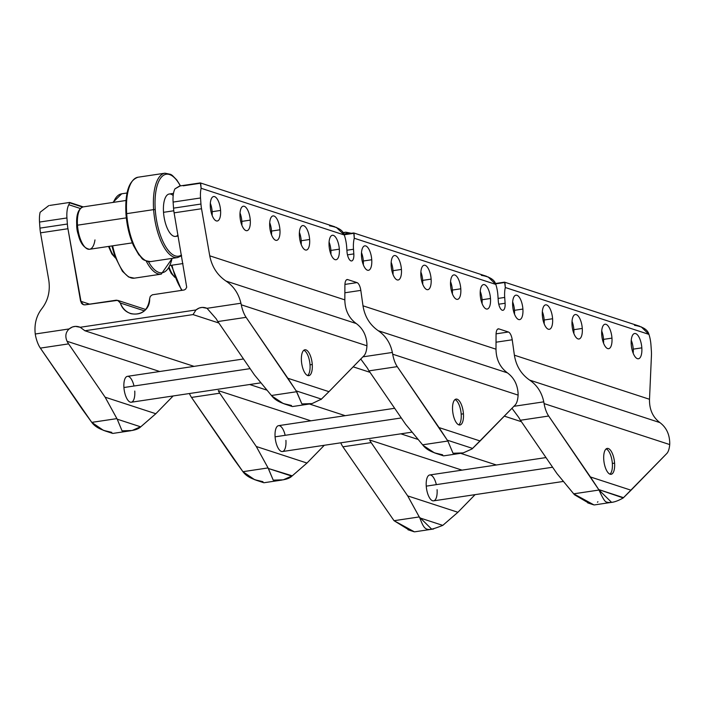<?xml version="1.0" encoding="UTF-8"?>
<svg xmlns="http://www.w3.org/2000/svg" width="705" height="705" viewBox="0 0 705 705"><rect width="100%" height="100%" fill="white"/><g stroke="black" fill="none" stroke-linecap="round" stroke-linejoin="round"><path stroke-width="1.06" d="M200.361 182.93L201.119 188.279A18.55 7.367 81.5 0 0 200.528 197.973L173.113 202.071L173.536 208.142A18.55 7.367 81.5 0 0 174.109 212.848L186.702 287.208L185.626 289.147L184.164 289.993L152.368 294.796L150.306 296.338L149.654 298.629C148.085 310.473 141.872 315.505 131.007 313.716C125.992 311.954 122.432 308.393 120.326 303.018L144.428 310.879L120.326 303.018L117.656 300.348L85.058 304.851L83.481 304.719L80.59 301.22L89.623 304.163L80.59 301.22L67.944 228.728A18.55 7.367 -98.5 0 1 67.372 224.023L66.94 217.96L39.524 222.057A18.55 7.367 -98.5 0 1 40.141 212.249L48.76 205.613L40.141 212.249A18.55 7.367 81.5 0 0 39.524 222.057L39.947 228.129A18.55 7.367 81.5 0 0 40.52 232.835L48.733 279.903C50.416 290.857 48.143 300.418 41.912 308.57C36.387 315.664 34.166 324.141 35.25 334.003L69.16 328.935L72.43 326.979L75.391 326.38L80.203 327.279L84.917 330.76L193.029 314.589L195.981 309.962L193.029 314.589L84.917 330.76L194.069 366.371L84.917 330.76L80.203 327.279L195.981 309.962L199.251 308.006L202.212 307.406L207.023 308.305L216.338 318.96A20.604 8.178 81.5 0 0 217.854 321.55L254.39 374.857L271.892 396.034L283.295 403.56L291.491 405.49C282.141 403.877 275.602 400.722 271.892 396.034L271.443 395.496L296.699 391.716L287.86 378.259L328.953 391.663L363.939 355.769A18.55 7.367 81.5 0 0 366.944 345.794L241.269 304.798L366.944 345.794A18.55 7.367 -98.5 0 1 363.939 355.769L328.953 391.663L287.86 378.259L246.098 317.329A20.604 8.178 -98.5 0 1 241.269 304.798A20.604 8.178 81.5 0 0 246.098 317.329L217.854 321.55L254.39 374.857L271.443 395.496L296.699 391.716L301.872 403.939L312.059 403.586L321.436 399.109L296.171 390.87L246.098 317.329L217.854 321.55A20.604 8.178 -98.5 0 1 216.338 318.96L207.023 308.305L240.934 303.229L241.269 304.798L240.934 303.229C238.607 293.553 233.619 286.151 225.961 281.039C217.281 275.109 211.87 266.701 209.746 255.818L201.533 208.742L174.109 212.848L186.702 287.208L185.626 289.147L184.164 289.993L152.368 294.796L150.306 296.338L149.654 298.629C150.306 316.386 125.737 320.061 120.326 303.018L118.925 301.035L116.44 300.171L84.635 304.886L82.564 304.287L81.278 302.983L67.944 228.728L40.52 232.835L48.733 279.903C50.416 290.857 48.143 300.418 41.912 308.57C36.387 315.664 34.166 324.141 35.25 334.003L69.16 328.935C72.465 326.23 76.149 325.675 80.203 327.279L195.981 309.962C199.286 307.257 202.969 306.701 207.023 308.305L240.934 303.229C238.607 293.553 233.619 286.151 225.961 281.039L356.236 323.533C348.808 318.017 345.009 310.138 344.833 299.881L209.746 255.818L201.533 208.742L174.109 212.848A18.55 7.367 -98.5 0 1 173.536 208.142L200.96 204.036A18.55 7.367 81.5 0 0 201.533 208.742A18.55 7.367 -98.5 0 1 200.96 204.036L200.528 197.973L173.113 202.071A18.55 7.367 -98.5 0 1 174.972 188.843L179.59 186.023M312.262 364.494A13.087 5.199 81.5 0 0 305.952 349.883A13.087 5.199 81.5 0 0 301.432 360.96A13.087 5.199 81.5 0 0 307.75 375.571A13.087 5.199 81.5 0 0 312.262 364.494A13.087 5.199 81.5 0 0 304.912 349.786A13.087 5.199 81.5 0 0 301.432 360.96A13.087 5.199 81.5 0 0 308.781 375.668A13.087 5.199 81.5 0 0 312.262 364.494L310.024 364.829L312.262 364.494M82.221 409.2L40.352 348.111A20.604 8.178 -98.5 0 1 35.514 335.58L35.25 334.003L35.514 335.58A20.604 8.178 -98.5 0 0 40.352 348.111L91.773 422.374L103.512 430.402L111.813 432.368C102.005 430.623 95.325 427.292 91.773 422.374L116.898 418.62L105.124 397.188L68.597 343.881A20.604 8.178 -98.5 0 1 67.072 341.29L159.718 371.509L67.072 341.29A20.604 8.178 81.5 0 0 68.597 343.881L40.352 348.111L68.597 343.881L105.124 397.188L155.823 413.729L105.124 397.188L117.206 419.175L116.898 418.62L91.773 422.374L82.221 409.2M210.337 203.304A12.364 4.909 -98.5 0 1 212.161 211.703L220.577 210.442A12.364 4.909 81.5 0 0 213.633 196.545A12.364 4.909 81.5 0 0 210.337 207.103A12.364 4.909 81.5 0 0 217.29 221A12.364 4.909 81.5 0 0 220.577 210.442L212.161 211.703A12.364 4.909 -98.5 0 1 212.161 215.492A12.364 4.909 -98.5 0 0 212.161 211.703A12.364 4.909 -98.5 0 0 210.337 203.304M240.026 212.989A12.364 4.909 -98.5 0 1 241.85 221.379L250.266 220.127A12.364 4.909 81.5 0 0 243.313 206.23A12.364 4.909 81.5 0 0 240.026 216.787A12.364 4.909 81.5 0 0 246.979 230.685A12.364 4.909 81.5 0 0 250.266 220.127L241.85 221.379A12.364 4.909 -98.5 0 1 241.85 225.177A12.364 4.909 -98.5 0 0 241.85 221.379A12.364 4.909 -98.5 0 0 240.026 212.989M269.715 222.674A12.364 4.909 -98.5 0 1 271.531 231.064L279.947 229.804A12.364 4.909 81.5 0 0 273.002 215.906A12.364 4.909 81.5 0 0 269.715 226.472A12.364 4.909 81.5 0 0 276.66 240.37A12.364 4.909 81.5 0 0 279.947 229.804L271.531 231.064A12.364 4.909 -98.5 0 1 271.54 234.862A12.364 4.909 -98.5 0 0 271.531 231.064A12.364 4.909 -98.5 0 0 269.715 222.674M299.396 232.359A12.364 4.909 -98.5 0 1 301.22 240.749L309.636 239.488A12.364 4.909 81.5 0 0 302.692 225.591A12.364 4.909 81.5 0 0 299.396 236.149A12.364 4.909 81.5 0 0 306.349 250.055A12.364 4.909 81.5 0 0 309.636 239.488L301.22 240.749A12.364 4.909 -98.5 0 1 301.22 244.547A12.364 4.909 -98.5 0 0 301.22 240.749A12.364 4.909 -98.5 0 0 299.396 232.359M329.085 242.044A12.364 4.909 -98.5 0 1 330.909 250.434L339.325 249.173A12.364 4.909 81.5 0 0 332.372 235.276A12.364 4.909 81.5 0 0 329.085 245.833A12.364 4.909 81.5 0 0 336.038 259.731A12.364 4.909 81.5 0 0 339.325 249.173L330.909 250.434A12.364 4.909 -98.5 0 1 330.909 254.232A12.364 4.909 -98.5 0 0 330.909 250.434A12.364 4.909 -98.5 0 0 329.085 242.044M361.498 252.619A12.364 4.909 -98.5 0 1 363.322 261.009L371.738 259.748A12.364 4.909 81.5 0 0 364.793 245.851A12.364 4.909 81.5 0 0 361.506 256.409A12.364 4.909 81.5 0 0 368.451 270.306A12.364 4.909 81.5 0 0 371.738 259.748L363.322 261.009A12.364 4.909 -98.5 0 1 363.322 264.807A12.364 4.909 -98.5 0 0 363.322 261.009A12.364 4.909 -98.5 0 0 361.498 252.619M391.187 262.304A12.364 4.909 -98.5 0 1 393.011 270.694L401.427 269.433A12.364 4.909 81.5 0 0 394.483 255.536A12.364 4.909 81.5 0 0 391.187 266.093A12.364 4.909 81.5 0 0 398.14 279.991A12.364 4.909 81.5 0 0 401.427 269.433L393.011 270.694A12.364 4.909 -98.5 0 1 393.011 274.492A12.364 4.909 -98.5 0 0 393.011 270.694A12.364 4.909 -98.5 0 0 391.187 262.304M420.876 271.98A12.364 4.909 -98.5 0 1 422.692 280.379L431.116 279.118A12.364 4.909 81.5 0 0 424.163 265.221A12.364 4.909 81.5 0 0 420.876 275.778A12.364 4.909 81.5 0 0 427.82 289.676A12.364 4.909 81.5 0 0 431.116 279.118L422.692 280.379A12.364 4.909 -98.5 0 1 422.7 284.177A12.364 4.909 -98.5 0 0 422.692 280.379A12.364 4.909 -98.5 0 0 420.876 271.98M450.557 281.665A12.364 4.909 -98.5 0 1 452.381 290.063L460.797 288.803A12.364 4.909 81.5 0 0 453.853 274.906A12.364 4.909 81.5 0 0 450.565 285.463A12.364 4.909 81.5 0 0 457.51 299.361A12.364 4.909 81.5 0 0 460.797 288.803L452.381 290.063A12.364 4.909 -98.5 0 1 452.381 293.862A12.364 4.909 -98.5 0 0 452.381 290.063A12.364 4.909 -98.5 0 0 450.557 281.665M480.246 291.35A12.364 4.909 -98.5 0 1 482.07 299.748L490.486 298.488A12.364 4.909 81.5 0 0 483.542 284.591A12.364 4.909 81.5 0 0 480.246 295.148A12.364 4.909 81.5 0 0 487.199 309.046A12.364 4.909 81.5 0 0 490.486 298.488L482.07 299.748A12.364 4.909 -98.5 0 1 482.07 303.547A12.364 4.909 -98.5 0 0 482.07 299.748A12.364 4.909 -98.5 0 0 480.246 291.35M512.667 301.925A12.364 4.909 -98.5 0 1 514.483 310.323L522.899 309.063A12.364 4.909 81.5 0 0 515.954 295.166A12.364 4.909 81.5 0 0 512.667 305.723A12.364 4.909 81.5 0 0 519.611 319.621A12.364 4.909 81.5 0 0 522.899 309.063L514.483 310.323A12.364 4.909 -98.5 0 1 514.491 314.122A12.364 4.909 -98.5 0 0 514.483 310.323A12.364 4.909 -98.5 0 0 512.667 301.925M542.348 311.61A12.364 4.909 -98.5 0 1 544.172 320.008L552.588 318.748A12.364 4.909 81.5 0 0 545.644 304.851A12.364 4.909 81.5 0 0 542.348 315.408A12.364 4.909 81.5 0 0 549.301 329.305A12.364 4.909 81.5 0 0 552.588 318.748L544.172 320.008A12.364 4.909 -98.5 0 1 544.172 323.806A12.364 4.909 -98.5 0 0 544.172 320.008A12.364 4.909 -98.5 0 0 542.348 311.61M572.037 321.295A12.364 4.909 -98.5 0 1 573.861 329.693L582.277 328.433A12.364 4.909 81.5 0 0 575.324 314.536A12.364 4.909 81.5 0 0 572.037 325.093A12.364 4.909 81.5 0 0 578.99 338.99A12.364 4.909 81.5 0 0 582.277 328.433L573.861 329.693A12.364 4.909 -98.5 0 1 573.861 333.491A12.364 4.909 -98.5 0 0 573.861 329.693A12.364 4.909 -98.5 0 0 572.037 321.295M601.726 330.98A12.364 4.909 -98.5 0 1 603.542 339.378L611.958 338.118A12.364 4.909 81.5 0 0 605.013 324.221A12.364 4.909 81.5 0 0 601.726 334.778A12.364 4.909 81.5 0 0 608.671 348.675A12.364 4.909 81.5 0 0 611.958 338.118L603.542 339.378A12.364 4.909 -98.5 0 1 603.55 343.176A12.364 4.909 -98.5 0 0 603.542 339.378A12.364 4.909 -98.5 0 0 601.726 330.98M641.823 347.856A12.778 5.076 81.5 0 0 634.641 333.5A12.778 5.076 81.5 0 0 631.239 344.41A12.778 5.076 81.5 0 0 638.422 358.766A12.778 5.076 81.5 0 0 641.823 347.856L633.24 349.142L641.823 347.856A12.778 5.076 81.5 0 0 635.654 333.597A12.778 5.076 81.5 0 0 631.239 344.41A12.778 5.076 81.5 0 0 637.408 358.669A12.778 5.076 81.5 0 0 641.823 347.856M606.159 448.891A13.087 5.199 -98.5 0 1 612.345 463.458L614.593 463.123A13.087 5.199 81.5 0 0 607.234 448.415A13.087 5.199 81.5 0 0 603.753 459.589A13.087 5.199 81.5 0 0 611.112 474.298A13.087 5.199 81.5 0 0 614.593 463.123L612.345 463.458A13.087 5.199 -98.5 0 1 609.94 474.148A13.087 5.199 -98.5 0 0 612.345 463.458A13.087 5.199 -98.5 0 0 606.159 448.891M454.998 399.576A13.087 5.199 -98.5 0 1 461.185 414.143L463.432 413.809A13.087 5.199 81.5 0 0 456.073 399.101A13.087 5.199 81.5 0 0 452.592 410.275A13.087 5.199 81.5 0 0 459.951 424.983A13.087 5.199 81.5 0 0 463.432 413.809L461.185 414.143A13.087 5.199 -98.5 0 1 458.779 424.833A13.087 5.199 -98.5 0 0 461.185 414.143A13.087 5.199 -98.5 0 0 454.998 399.576M303.837 350.27A13.087 5.199 -98.5 0 1 310.024 364.829A13.087 5.199 -98.5 0 1 307.618 375.527A13.087 5.199 -98.5 0 0 310.024 364.829A13.087 5.199 -98.5 0 0 303.837 350.27M183.256 185.812L199.453 183.388M336.267 227.318L344.287 234.985A19.987 7.94 -98.5 0 1 346.675 247.032A19.987 7.94 81.5 0 0 344.287 234.985C342.965 230.271 338.048 227.221 329.543 225.829M346.675 247.032L347.001 251.685A8.24 3.269 81.5 0 0 351.636 260.947A8.24 3.269 81.5 0 0 353.822 253.906L347.477 254.857L353.822 253.906L353.496 249.253L346.904 250.24L353.496 249.253A19.987 7.94 -98.5 0 1 354.271 238.246A19.987 7.94 81.5 0 0 353.496 249.253L353.822 253.906A8.24 3.269 81.5 0 1 350.975 260.885A8.24 3.269 81.5 0 1 347.001 251.685L346.675 247.032M353.778 232.976L354.271 238.246L495.809 284.415C494.566 279.735 489.737 276.712 481.321 275.347M344.207 234.756L352.923 233.461M497.88 295.21A18.797 7.464 81.5 0 0 495.809 284.415A18.797 7.464 -98.5 0 1 497.88 295.21L498.285 301.035A8.24 3.269 81.5 0 0 502.912 310.297A8.24 3.269 81.5 0 0 505.106 303.256L498.761 304.207L505.106 303.256L504.701 297.431L498.1 298.426L504.701 297.431A18.797 7.464 -98.5 0 1 505.318 287.517A18.797 7.464 81.5 0 0 504.701 297.431L505.106 303.256A8.24 3.269 81.5 0 1 502.26 310.235A8.24 3.269 81.5 0 1 498.285 301.035L497.88 295.21M504.604 282.185L505.318 287.517L648.944 334.373C647.728 329.693 642.916 326.679 634.518 325.322M495.606 283.859L503.705 282.643M650.953 344.904A18.55 7.367 81.5 0 0 648.944 334.373A18.55 7.367 -98.5 0 1 650.953 344.904L651.376 350.975A18.55 7.367 -98.5 0 1 651.438 355.584A18.55 7.367 81.5 0 0 651.376 350.975L650.953 344.904M651.438 355.584L649.508 399.277C649.279 409.394 652.751 417.175 659.915 422.603C666.366 427.459 669.644 434.403 669.75 443.436L669.706 444.564L669.75 443.436C669.644 434.403 666.366 427.459 659.915 422.603C652.751 417.175 649.279 409.394 649.508 399.277L514.394 355.197L512.227 339.784A8.24 3.269 81.5 0 0 508.393 332.002L498.955 328.918L497.695 329.112L498.955 328.918A8.24 3.269 81.5 0 0 496.064 334.514L495.994 349.195L362.996 305.811L360.819 290.389A8.24 3.269 81.5 0 0 356.994 282.608L347.794 279.612L346.534 279.797L347.794 279.612A8.24 3.269 81.5 0 0 344.904 285.199L344.833 299.881L209.746 255.818C211.87 266.701 217.281 275.109 225.961 281.039L356.236 323.533C362.784 328.354 366.353 335.227 366.944 344.155L366.944 345.794L366.944 344.155C366.353 335.227 362.784 328.354 356.236 323.533C348.808 318.017 345.009 310.138 344.833 299.881L344.904 285.199A8.24 3.269 81.5 0 1 347.142 279.55A8.24 3.269 81.5 0 1 347.794 279.612L356.994 282.608L344.921 284.415L356.994 282.608A8.24 3.269 81.5 0 1 360.819 290.389L344.868 292.778L360.819 290.389L362.996 305.811C364.741 316.571 369.825 324.873 378.268 330.724C369.825 324.873 364.741 316.571 362.996 305.811L495.994 349.195C496.17 359.453 499.977 367.331 507.397 372.848C513.954 377.668 517.523 384.542 518.104 393.469L518.104 395.108L518.104 393.469C517.523 384.542 513.954 377.668 507.397 372.848C499.977 367.331 496.17 359.453 495.994 349.195L496.064 334.514A8.24 3.269 81.5 0 1 498.303 328.856A8.24 3.269 81.5 0 1 498.955 328.918L508.393 332.002L496.082 333.844L508.393 332.002A8.24 3.269 81.5 0 1 512.227 339.784L496.029 342.207L512.227 339.784L514.394 355.197C516.139 365.965 521.233 374.267 529.666 380.11C521.233 374.267 516.139 365.965 514.394 355.197L649.508 399.277L651.438 355.584M593.998 504.921L573.703 493.826L599.03 490.037L590.42 476.959L631.037 490.213L666.754 453.562A18.55 7.367 81.5 0 0 669.706 444.564A18.55 7.367 -98.5 0 1 666.754 453.562L623.238 497.933C616.073 502.039 610.38 503.379 606.168 501.951C604.749 501.519 602.37 497.545 599.03 490.037L611.517 502.295M623.238 497.933L598.73 489.57L623.52 497.66L631.037 490.213L590.42 476.959L548.666 416.029A18.55 7.367 -98.5 0 1 544.084 403.586L543.766 401.841L513.901 406.309L543.766 401.841L544.084 403.586A18.55 7.367 81.5 0 0 548.666 416.029L520.422 420.259L556.95 473.566L573.703 493.826L599.03 490.037L548.666 416.029L520.422 420.259A18.55 7.367 -98.5 0 1 518.924 417.668L511.971 408.292L518.924 417.668A18.55 7.367 81.5 0 0 520.422 420.259L556.95 473.566L574.469 494.743L589.098 503.317L593.249 504.674M472.068 448.926L472.597 448.424L447.331 440.184L472.597 448.424L480.114 440.977L439.021 427.574L397.259 366.635L369.015 370.865L405.551 424.172L423.053 445.349L434.456 452.874L442.652 454.804C433.302 453.192 426.772 450.037 423.053 445.349L422.603 444.811L447.86 441.03L439.021 427.574L480.114 440.977L515.099 405.084A18.55 7.367 81.5 0 0 518.104 395.108A18.55 7.367 -98.5 0 1 515.099 405.084L472.068 448.926L463.22 452.901L453.033 453.253L447.86 441.03L453.033 453.253M422.603 444.811L447.86 441.03L397.259 366.635L369.015 370.865A18.55 7.367 -98.5 0 1 367.525 368.274L360.757 359.03L367.525 368.274A18.55 7.367 81.5 0 0 369.015 370.865L405.551 424.172L422.603 444.811M392.685 354.192A18.55 7.367 81.5 0 0 397.259 366.635A18.55 7.367 -98.5 0 1 392.685 354.192L518.104 395.108L392.685 354.192L392.359 352.447L392.685 354.192M362.872 356.862L392.359 352.447C390.403 343.071 385.697 335.827 378.268 330.724L507.397 372.848L378.268 330.724C385.697 335.827 390.403 343.071 392.359 352.447L362.872 356.862M301.872 403.939L296.171 390.87L321.436 399.109L328.953 391.663L320.907 399.612M180.207 185.909L174.972 188.843A18.55 7.367 81.5 0 0 173.113 202.071L173.536 208.142L200.96 204.036L200.528 197.973A18.55 7.367 -98.5 0 1 201.119 188.279L200.696 183.097M344.287 234.985L201.119 188.279L344.287 234.985M611.958 338.118A12.364 4.909 81.5 0 0 605.992 324.318A12.364 4.909 81.5 0 0 601.726 334.778A12.364 4.909 81.5 0 0 607.692 348.587A12.364 4.909 81.5 0 0 611.958 338.118M220.577 210.442A12.364 4.909 81.5 0 0 214.611 196.633A12.364 4.909 81.5 0 0 210.337 207.103A12.364 4.909 81.5 0 0 216.312 220.903A12.364 4.909 81.5 0 0 220.577 210.442M250.266 220.127A12.364 4.909 81.5 0 0 244.3 206.318A12.364 4.909 81.5 0 0 240.026 216.787A12.364 4.909 81.5 0 0 245.992 230.588A12.364 4.909 81.5 0 0 250.266 220.127M279.947 229.804A12.364 4.909 81.5 0 0 273.981 216.003A12.364 4.909 81.5 0 0 269.715 226.472A12.364 4.909 81.5 0 0 275.681 240.273A12.364 4.909 81.5 0 0 279.947 229.804M309.636 239.488A12.364 4.909 81.5 0 0 303.67 225.688A12.364 4.909 81.5 0 0 299.396 236.149A12.364 4.909 81.5 0 0 305.371 249.958A12.364 4.909 81.5 0 0 309.636 239.488M339.325 249.173A12.364 4.909 81.5 0 0 333.359 235.373A12.364 4.909 81.5 0 0 329.085 245.833A12.364 4.909 81.5 0 0 335.051 259.643A12.364 4.909 81.5 0 0 339.325 249.173M371.738 259.748A12.364 4.909 81.5 0 0 365.772 245.948A12.364 4.909 81.5 0 0 361.506 256.409A12.364 4.909 81.5 0 0 367.472 270.218A12.364 4.909 81.5 0 0 371.738 259.748M401.427 269.433A12.364 4.909 81.5 0 0 395.461 255.633A12.364 4.909 81.5 0 0 391.187 266.093A12.364 4.909 81.5 0 0 397.153 279.903A12.364 4.909 81.5 0 0 401.427 269.433M431.116 279.118A12.364 4.909 81.5 0 0 425.141 265.318A12.364 4.909 81.5 0 0 420.876 275.778A12.364 4.909 81.5 0 0 426.842 289.588A12.364 4.909 81.5 0 0 431.116 279.118M460.797 288.803A12.364 4.909 81.5 0 0 454.831 275.003A12.364 4.909 81.5 0 0 450.565 285.463A12.364 4.909 81.5 0 0 456.532 299.273A12.364 4.909 81.5 0 0 460.797 288.803M490.486 298.488A12.364 4.909 81.5 0 0 484.52 284.688A12.364 4.909 81.5 0 0 480.246 295.148A12.364 4.909 81.5 0 0 486.212 308.957A12.364 4.909 81.5 0 0 490.486 298.488M522.899 309.063A12.364 4.909 81.5 0 0 516.932 295.263A12.364 4.909 81.5 0 0 512.667 305.723A12.364 4.909 81.5 0 0 518.633 319.532A12.364 4.909 81.5 0 0 522.899 309.063M552.588 318.748A12.364 4.909 81.5 0 0 546.622 304.948A12.364 4.909 81.5 0 0 542.348 315.408A12.364 4.909 81.5 0 0 548.323 329.217A12.364 4.909 81.5 0 0 552.588 318.748M582.277 328.433A12.364 4.909 81.5 0 0 576.311 314.633A12.364 4.909 81.5 0 0 572.037 325.093A12.364 4.909 81.5 0 0 578.003 338.902A12.364 4.909 81.5 0 0 582.277 328.433M193.029 314.589L218.858 323.013L193.029 314.589M69.16 328.935C65.627 332.231 64.931 336.347 67.072 341.29C64.931 336.347 65.627 332.231 69.16 328.935M173.139 395.963L155.823 413.729L140.718 426.842L117.206 419.175L140.718 426.842C137.546 429.918 131.324 431.248 122.053 430.843L117.206 419.175L122.053 430.843L132.126 430.508L141.106 426.516L155.823 413.729L173.139 395.963M134.003 386.005A13.087 5.199 81.5 0 0 127.402 376.347A13.087 5.199 81.5 0 0 123.921 387.521A13.087 5.199 81.5 0 0 130.24 402.123A13.087 5.199 81.5 0 0 134.761 391.055M80.291 208.477L68.808 204.732L69.61 202.82L68.808 204.732L80.291 208.477M66.94 217.96A18.55 7.367 -98.5 0 1 68.808 204.732A18.55 7.367 81.5 0 0 66.94 217.96L39.524 222.057L39.947 228.129L67.372 224.023A18.55 7.367 81.5 0 0 67.944 228.728L40.52 232.835A18.55 7.367 -98.5 0 1 39.947 228.129L67.372 224.023L66.94 217.96M76.748 227.089A12.364 4.909 81.5 0 0 78.246 234.58A12.364 4.909 -98.5 0 1 76.748 227.089L76.748 227.089A12.364 4.909 -98.5 0 1 76.695 224.243A12.364 4.909 81.5 0 0 76.748 227.089M543.766 401.841C541.801 392.465 537.104 385.221 529.666 380.11L659.915 422.603L529.666 380.11C537.104 385.221 541.801 392.465 543.766 401.841M633.231 349.063A12.364 4.909 -98.5 0 1 633.196 353.275A12.364 4.909 81.5 0 0 633.231 349.063A12.364 4.909 81.5 0 0 631.257 340.286A12.364 4.909 -98.5 0 1 633.231 349.063M132.337 242.873L89.535 249.279A21.432 8.513 -98.5 0 1 77.488 225.186L126.318 217.88L77.488 225.186A21.432 8.513 -98.5 0 1 83.19 206.891A21.432 8.513 81.5 0 0 77.488 225.186A21.432 8.513 81.5 0 0 89.535 249.279A21.432 8.513 81.5 0 0 94.972 239.92M153.619 209.623A42.652 16.938 81.5 0 0 177.59 257.563A42.652 16.938 -98.5 0 1 153.619 209.623L126.688 213.65L153.619 209.623A42.652 16.938 -98.5 0 1 164.97 173.192A42.652 16.938 81.5 0 0 153.619 209.623L155.25 209.614A41.419 16.444 81.5 0 0 181.467 254.999A41.419 16.444 81.5 0 1 155.25 209.614L153.619 209.623M181.599 255.774L177.59 257.563L150.659 261.599A42.652 16.938 -98.5 0 1 126.688 213.65A42.652 16.938 -98.5 0 1 138.03 177.219A42.652 16.938 81.5 0 0 126.688 213.65L125.966 213.906L126.688 213.65A42.652 16.938 81.5 0 0 150.659 261.599C140.154 260.163 142.815 257.951 138.85 254.857L133.571 245.763C129.403 236.351 126.865 225.732 125.966 213.906C124.891 192.588 128.918 180.357 138.03 177.219L164.97 173.192L170.707 174.373L172.32 175.413L176.77 179.934L180.506 185.864M180.33 185.891A41.419 16.444 81.5 0 0 162.15 176.382A41.419 16.444 81.5 0 0 155.25 209.614A41.419 16.444 81.5 0 1 162.15 176.382A41.419 16.444 81.5 0 1 180.33 185.891M177.977 235.021A21.432 8.513 -98.5 0 1 163.525 212.32A21.432 8.513 -98.5 0 1 173.183 195.558M178.153 236.016L175.571 236.404A21.432 8.513 -98.5 0 1 163.525 212.32L173.8 210.777L163.525 212.32A21.432 8.513 -98.5 0 1 169.226 194.016L173.492 193.381M76.88 225.521L77.488 225.186L76.88 225.521M172.046 258.391A41.419 16.444 -98.5 0 1 148.42 261.608A41.419 16.444 81.5 0 0 172.046 258.391M111.901 245.93L114.73 255.986L122.414 271.275L128.583 276.977L134.329 278.167A42.652 16.938 -98.5 0 1 112.633 245.825A42.652 16.938 81.5 0 0 134.329 278.167L161.26 274.13A42.652 16.938 -98.5 0 1 146.191 261.017A42.652 16.938 81.5 0 0 161.26 274.13L172.231 258.365M115.223 257.387A21.432 8.513 -98.5 0 1 109.257 246.327A21.432 8.513 81.5 0 0 115.223 257.387M113.434 202.361A42.652 16.938 -98.5 0 1 121.709 193.796A42.652 16.938 81.5 0 0 113.434 202.361M182.181 290.319A42.652 16.938 -98.5 0 1 172.002 265.195A42.652 16.938 81.5 0 0 182.181 290.319M174.602 276.757A21.432 8.513 -98.5 0 1 169.182 267.38A21.432 8.513 81.5 0 0 174.602 276.757M350.165 233.478A41.419 16.444 81.5 0 0 344.278 234.36A41.419 16.444 81.5 0 1 350.165 233.478M351.407 233.293L345.82 232.192A42.652 16.938 81.5 0 0 343.37 233.047A42.652 16.938 -98.5 0 1 345.82 232.192L343.088 232.597M563.445 481.427L433.601 500.85A13.087 5.199 -98.5 0 1 426.252 486.142L552.614 467.239L426.252 486.142A13.087 5.199 -98.5 0 1 429.733 474.967L545.996 457.571M412.134 432.139L282.441 451.535A13.087 5.199 -98.5 0 1 275.091 436.827L401.286 417.95L275.091 436.827A13.087 5.199 -98.5 0 1 278.572 425.653L394.668 408.283M260.965 382.824L131.28 402.229A13.087 5.199 -98.5 0 1 123.921 387.521L250.125 368.636L123.921 387.521A13.087 5.199 -98.5 0 1 127.402 376.347L243.498 358.977M463.432 413.809A13.087 5.199 81.5 0 0 457.113 399.197A13.087 5.199 81.5 0 0 452.592 410.275A13.087 5.199 81.5 0 0 458.911 424.886A13.087 5.199 81.5 0 0 463.432 413.809M544.084 403.586L669.706 444.564L544.084 403.586M614.593 463.123A13.087 5.199 81.5 0 0 608.274 448.512A13.087 5.199 81.5 0 0 603.753 459.589A13.087 5.199 81.5 0 0 610.072 474.192A13.087 5.199 81.5 0 0 614.593 463.123M233.381 458.514L191.513 397.426A18.55 7.367 -98.5 0 1 189.425 393.522A18.55 7.367 -98.5 0 0 191.513 397.426L242.934 471.689L268.059 467.926L273.223 480.149L283.287 479.823L292.267 475.831L268.367 468.49L256.285 446.503L219.757 393.196L191.513 397.426L219.757 393.196A18.55 7.367 -98.5 0 1 218.268 390.605A18.55 7.367 81.5 0 0 219.757 393.196L256.285 446.503L306.983 463.044L292.267 475.831L306.983 463.044L256.285 446.503L268.059 467.926L242.934 471.689L254.672 479.717L262.974 481.682C253.165 479.938 246.494 476.606 242.934 471.689L233.381 458.514M414.32 531.799L394.051 520.704L342.912 446.811A18.55 7.367 -98.5 0 1 340.779 442.81A18.55 7.367 -98.5 0 0 342.912 446.811L394.051 520.704L419.246 516.932L431.724 529.199M69.61 202.82L82.538 207.041M475.091 494.646L457.906 512.279L442.784 525.384L457.906 512.279L407.693 495.897L371.156 442.59L342.912 446.811L371.156 442.59A18.55 7.367 -98.5 0 1 369.667 439.999A18.55 7.367 81.5 0 0 371.156 442.59L407.693 495.897L457.906 512.279L475.091 494.646M413.571 531.552L409.402 530.195L394.051 520.704L419.246 516.932L407.693 495.897L419.783 517.884L442.784 525.384L419.783 517.884C425.009 531.482 426.076 531.87 442.784 525.384M324.3 445.278L306.983 463.044L324.3 445.278M487.975 276.809L495.809 284.415L354.271 238.246L354.051 233.117M641.153 326.785L648.944 334.373L505.318 287.517L504.93 282.344M597.47 502.242L597.902 501.722M353.161 366.829L370.019 372.328L353.161 366.829M504.322 416.135L521.418 421.713L504.322 416.135M345.23 415.686L309.442 404.009L345.23 415.686M267.045 390.182L249.676 384.507L267.045 390.182M496.39 464.992L460.603 453.324L496.39 464.992M418.215 439.488L400.837 433.822L418.215 439.488M218.268 390.605L310.879 420.823L218.268 390.605M369.667 439.999L462.039 470.138L369.667 439.999M285.164 435.32A13.087 5.199 81.5 0 0 278.572 425.653A13.087 5.199 81.5 0 0 275.091 436.827A13.087 5.199 81.5 0 0 281.401 451.438A13.087 5.199 81.5 0 0 285.922 440.361M436.333 484.635A13.087 5.199 81.5 0 0 429.733 474.967A13.087 5.199 81.5 0 0 426.252 486.142A13.087 5.199 81.5 0 0 432.562 500.753A13.087 5.199 81.5 0 0 437.082 489.675M291.879 476.157C288.706 479.233 282.493 480.563 273.223 480.149L268.367 468.49L291.879 476.157M180.268 185.9L200.158 182.93M344.066 234.395L353.593 232.967M495.465 283.516L504.401 282.176M594.43 504.921L613.412 502.083M443.709 455.853L461.846 453.139M292.549 406.538L310.685 403.824M200.449 182.947L334.884 226.807M292.293 406.521L284.441 403.956M112.615 433.399L104.763 430.834M49.764 205.428L69.654 202.45L83.234 206.882M117.673 300.348L145.759 309.513M126.001 200.484L83.19 206.891C78.184 208.821 76.043 215.007 76.766 225.441C78.202 239.973 82.459 247.913 89.535 249.279M112.888 202.45L121.709 193.796L127.059 192.994M108.544 246.433L111.857 253.967L115.435 257.959M182.956 263.555L170.081 265.477M171.271 265.3L181.608 290.407M168.733 268.191L171.227 273.337L174.814 277.329M414.751 531.808L433.601 528.988M264.031 482.731L282.035 480.043M112.871 433.416L130.866 430.729M353.831 232.985L486.591 276.298M639.77 326.265L504.683 282.203M443.454 455.827L435.602 453.271M587.706 502.885L593.68 504.833M263.776 482.713L255.924 480.149M408.028 529.772L414.002 531.72"/></g></svg>
